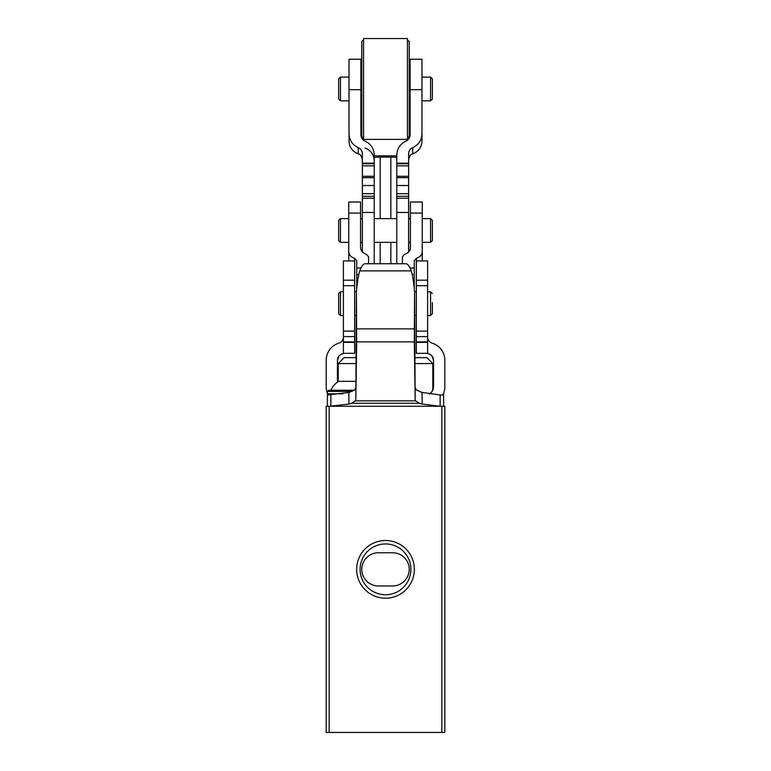 <?xml version="1.0" encoding="UTF-8"?>
<svg xmlns="http://www.w3.org/2000/svg" width="771" height="771" viewBox="0 0 771 771"><rect width="100%" height="100%" fill="white"/><g stroke="black" fill="none" stroke-linecap="round" stroke-linejoin="round"><path stroke-width="1.16" d="M441.841 406.259L326.191 406.259L326.191 732.45L444.809 732.45L444.809 406.259L441.841 406.259L441.841 732.45M414.345 569.355A28.845 28.845 0 0 0 371.073 544.374A28.845 28.845 0 0 0 371.073 594.335A28.845 28.845 0 0 0 414.345 569.355M378.388 552.749A16.605 16.605 0 0 0 361.772 569.355A16.605 16.605 0 0 0 378.388 585.96L392.612 585.96A16.605 16.605 0 0 0 409.228 569.355A16.605 16.605 0 0 0 392.612 552.749L378.388 552.749M410.904 569.355A25.404 25.404 0 0 0 372.798 547.352A25.404 25.404 0 0 0 372.798 591.347A25.404 25.404 0 0 0 410.904 569.355M414.615 357.628L426.864 357.628L432.801 363.555L414.663 363.555M356.337 363.555L338.199 363.555L338.199 381.616M356.385 357.628L344.136 357.628L338.199 363.555M414.586 291.939L415.155 399.59L414.335 341.881L414.586 291.939C413.709 281.945 412.591 274.919 411.222 270.872L359.778 270.872C358.409 274.919 357.291 281.945 356.414 291.939L356.665 341.881L355.845 399.59L355.402 400.862L351.643 403.262L348.897 404.081L329.776 406.259L443.624 406.259L443.624 394.993L440.145 394.974L440.145 406.25L441.224 406.259M356.414 291.939L355.845 399.59M329.776 406.259L327.376 406.259L327.376 394.993L348.897 392.478L354.631 389.981L355.845 387.495M415.155 387.495L416.369 389.981L421.756 392.381L440.145 394.974M415.155 399.59L415.598 400.862L355.402 400.862M427.606 342.363L416.34 342.363L416.34 353.33L427.606 353.301L427.606 260.955L416.34 260.955L416.34 342.363M354.66 342.363L343.394 342.363L343.394 353.33L354.66 353.301L354.66 260.955L343.394 260.955L343.394 342.363M354.66 353.301L343.394 353.33M427.606 353.301L416.34 353.33M427.606 336.966A6.525 6.525 0 0 0 432.223 343.201A17.791 17.791 0 0 1 444.809 360.211L444.809 386.685A19.574 19.574 0 0 1 442.959 394.993M327.376 393.393A19.574 19.574 0 0 1 326.191 386.685L326.191 385.5M415.598 400.862L419.357 403.262L422.103 404.081L440.145 406.25M432.049 391.427L433.543 386.685A8.308 8.308 0 0 1 429.177 393.991M427.606 341.881L416.34 341.881M337.457 382.098L337.457 360.211A6.525 6.525 0 0 1 342.073 353.976A17.791 17.791 0 0 0 343.847 353.33M343.394 336.966A6.525 6.525 0 0 1 338.777 343.201A17.791 17.791 0 0 0 326.191 360.211L326.191 386.685M444.809 386.685L444.809 385.5M427.153 353.33A17.791 17.791 0 0 0 428.927 353.976A6.525 6.525 0 0 1 433.543 360.211L431.856 355.845M354.66 341.881L343.394 341.881M433.543 360.211L433.543 386.685M339.144 355.845L337.457 360.211M411.222 270.872C409.478 266.14 407.686 263.769 405.854 263.74L365.146 263.74C363.314 263.769 361.522 266.14 359.778 270.872M356.048 381.346L338.642 381.346C335.086 383.447 332.523 386.406 330.971 390.242L354.275 390.242L328.562 390.242L327.376 391.427L327.376 393.798L328.562 394.993M349.677 381.346L345.408 381.346M402.404 263.74L402.404 256.859L404.563 254.353C408.418 253.042 410.365 250.72 410.413 247.395L410.413 202.012L422.267 202.012L422.267 251.471C422.2 254.738 420.253 257.003 416.427 258.266L414.268 260.723L414.268 274.592L412.234 274.592M360.587 213.056L348.733 213.056L348.733 202.012L360.587 202.012L360.587 247.395C360.635 250.72 362.592 253.042 366.437 254.353L368.596 256.859L368.596 263.74M348.733 213.056L348.733 251.471C348.81 254.748 350.757 257.013 354.573 258.266L356.732 260.723L356.732 288.489M414.268 288.489L414.268 274.592M422.267 260.955L422.267 251.471M348.733 260.955L348.733 251.471M432.358 302.579L432.358 313.739L430.575 315.512L430.575 291.795L432.358 293.568M340.425 315.512L340.425 291.795L338.642 293.568L338.642 313.739L340.425 315.512L343.394 315.512M410.114 134.511L410.114 59.242L421.978 59.242L421.978 133.007C421.939 139.859 418.865 144.746 412.736 147.666C410.105 148.88 408.736 150.962 408.63 153.921L408.63 163.182L396.766 163.182L396.766 155.299C397.007 148.639 400.082 143.907 406.009 141.112C408.678 139.802 410.056 137.604 410.114 134.511M364.991 141.112C370.918 143.898 373.993 148.63 374.234 155.299L374.234 165.832L362.37 165.832L362.37 153.921C362.264 150.962 360.895 148.88 358.264 147.666C352.154 144.765 349.07 139.879 349.022 133.007L349.022 59.242L360.886 59.242L360.886 134.511C360.953 137.604 362.322 139.802 364.991 141.112M349.022 135.089L349.022 138.886M408.63 163.182L408.63 165.832L396.766 165.832L396.766 163.182M408.63 165.832L408.63 198.214L396.766 198.214L396.766 165.832M374.234 165.832L374.234 198.214L362.37 198.214L362.37 165.832M396.766 263.74L396.766 198.214M408.63 251.972L408.63 212.468L396.766 212.468M374.234 198.214L374.234 263.74M374.234 212.468L362.37 212.468L362.37 251.972M408.63 198.214L408.63 212.468M362.37 212.468L362.37 198.214M396.766 155.954A17.791 1.908 180 0 0 390.839 155.848L380.161 155.848A17.791 1.908 180 0 0 374.234 155.954M374.234 157.756A5.927 0.636 180 0 1 380.161 157.12L390.839 157.12A5.927 0.636 180 0 1 396.766 157.756M412.736 147.666L412.736 153.824C418.557 151.579 421.631 147.348 421.978 141.122L421.978 133.007M358.264 147.666L358.264 153.824C352.443 151.579 349.369 147.348 349.022 141.122L349.022 133.007M432.358 98.987L432.358 78.883L432.358 98.987M338.642 98.987L338.642 78.883L338.642 98.987M363.555 39.735L361.772 41.518L361.772 136.409L363.555 138.182M363.555 38.55L363.555 139.378L407.445 139.378L407.445 38.55L363.555 38.55M407.445 39.735L409.228 41.518L409.228 136.409L407.445 138.182M432.358 240.504L432.358 220.4L432.358 240.504M338.642 240.504L338.642 220.4L338.642 240.504M329.159 406.259L329.159 732.45M414.335 328.88L356.665 328.88M414.335 341.881L356.665 341.881M419.357 403.262L351.643 403.262M427.606 280.191L416.34 280.191M427.606 331.106L416.34 331.106M427.606 285.694L416.34 285.694M427.606 336.609L416.34 336.609M354.66 280.191L343.394 280.191M354.66 331.106L343.394 331.106M354.66 285.694L343.394 285.694M354.66 336.609L343.394 336.609M330.855 394.974L330.855 406.25M348.897 392.478L348.897 404.081M422.103 392.478L422.103 404.081M352.048 391.427L327.376 391.427M342.931 393.798L327.376 393.798M422.267 213.056L410.413 213.056M414.268 268.009L410.027 268.009M360.973 268.009L356.732 268.009M354.573 260.955L354.573 258.266M416.427 260.955L416.427 258.266M421.978 89.658L410.114 89.658M360.886 89.658L349.022 89.658M374.234 163.182L362.37 163.182M408.63 163.76L396.766 163.76M374.234 163.76L362.37 163.76M408.63 193.656L396.766 193.656M408.63 185.512L396.766 185.512M374.234 185.512L362.37 185.512M374.234 193.656L362.37 193.656M408.63 196.297L396.766 196.297M374.234 196.297L362.37 196.297M408.63 177.677L396.766 177.677M408.63 176.28L396.766 176.28M374.234 176.28L362.37 176.28M374.234 177.677L362.37 177.677M380.161 263.74L380.161 242.345M380.161 218.617L380.161 157.12M390.839 263.74L390.839 242.345M390.839 218.617L390.839 157.12M421.978 77.1L430.575 77.1L430.575 100.828L432.358 99.045M338.642 78.883L340.425 77.1L340.425 100.828L338.642 99.045M422.267 218.617L430.575 218.617L430.575 242.345L432.358 240.562M338.642 220.4L340.425 218.617L340.425 242.345L338.642 240.562M432.801 363.555L432.801 390.116M432.801 381.616L433.543 382.098M443.624 393.798L442.438 394.993M358.766 274.592L356.732 274.592M414.586 315.512L416.34 315.512M427.606 315.512L430.575 315.512M414.576 291.795L416.34 291.795M427.606 291.795L430.575 291.795M354.66 315.512L356.414 315.512M340.425 291.795L343.394 291.795M354.66 291.795L356.424 291.795M358.264 153.824C358.891 154.692 360.394 152.697 362.37 159.462M412.736 153.824C412.109 154.692 410.606 152.697 408.63 159.462M364.991 148.032C370.812 150.268 373.896 154.499 374.234 160.725M430.575 77.1L432.358 78.883M421.978 100.828L430.575 100.828M340.425 100.828L349.022 100.828M360.886 100.828L361.772 100.828M340.425 77.1L349.022 77.1M360.886 77.1L361.772 77.1M409.228 100.828L410.114 100.828M409.228 77.1L410.114 77.1M430.575 218.617L432.358 220.4M408.63 242.345L410.413 242.345M422.267 242.345L430.575 242.345M408.63 218.617L410.413 218.617M340.425 242.345L348.733 242.345M360.587 242.345L362.37 242.345M374.234 242.345L396.766 242.345M340.425 218.617L348.733 218.617M360.587 218.617L362.37 218.617M374.234 218.617L396.766 218.617"/></g></svg>
